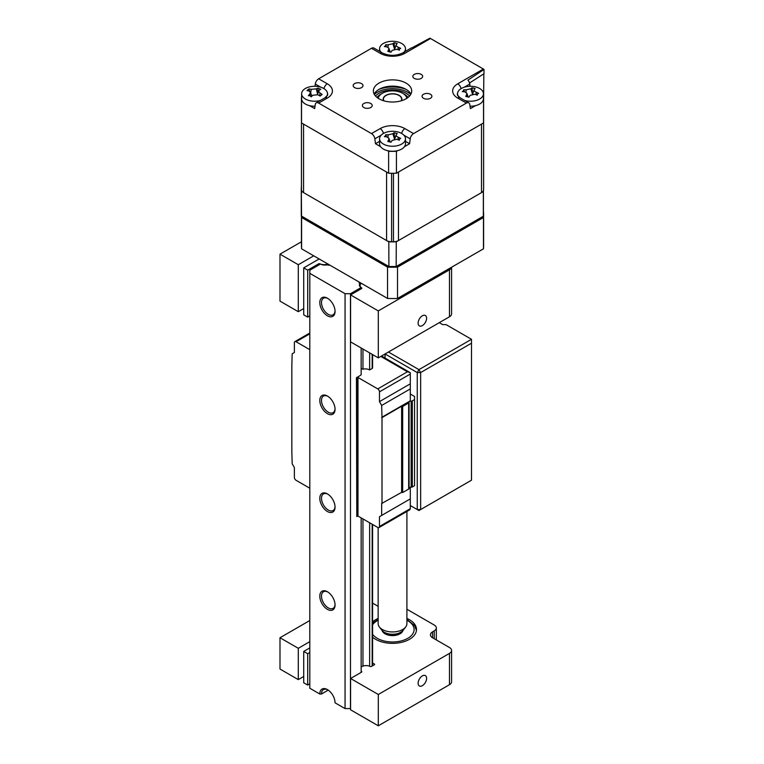 <?xml version="1.0" encoding="UTF-8"?>
<svg xmlns="http://www.w3.org/2000/svg" width="764" height="764" viewBox="0 0 764 764"><rect width="100%" height="100%" fill="white"/><g stroke="black" fill="none" stroke-linecap="round" stroke-linejoin="round"><path stroke-width="1.15" d="M301.446 216.556L301.446 245.941A91.078 52.582 0 0 0 301.589 248.816L301.589 217.501L387.549 267.133A91.078 52.582 0 0 0 397.509 267.133L483.469 217.501A91.078 52.582 0 0 0 483.612 214.627A91.078 52.582 0 0 0 483.469 211.752L483.431 211.723M301.522 216.699A91.078 52.582 0 0 0 301.589 217.501M387.549 267.133L387.549 298.447L301.589 248.816M387.549 298.447A91.078 52.582 0 0 0 397.509 298.447L397.509 267.133M483.469 217.501L483.469 248.816L397.509 298.447M483.469 248.816A91.078 52.582 0 0 0 483.612 245.941L483.612 214.627M422.358 315.799A5.988 3.457 120 0 0 418.443 321.081A5.988 3.457 120 0 0 419.36 325.884A5.988 3.457 120 0 0 422.358 325.588A5.988 3.457 120 0 0 426.274 320.307A5.988 3.457 120 0 0 425.357 315.503A5.988 3.457 120 0 0 422.358 315.799M327.737 263.914A6.083 3.514 180 0 1 319.954 263.809L319.954 264.354M279.996 301.131L298.294 311.693L298.294 264.726L279.996 254.154L279.996 301.131M309.802 315.914L307.701 317.127L303.719 314.825L303.719 267.858L319.142 258.948M303.719 267.858L307.701 270.16L307.701 317.127M318.645 265.108L318.645 263.838L307.701 270.16M361.573 288.563L361.573 287.837A6.083 3.514 180 0 1 360.073 285.526A6.083 3.514 180 0 1 361.391 283.339M361.573 287.837A0.955 0.554 180 0 1 361.525 288.591L350.581 294.914L378.295 310.91L378.295 357.877L449.471 316.783L449.471 269.816A7.191 4.154 0 0 0 451.553 267.247M378.295 357.877L350.581 341.88L350.581 294.914M378.295 310.91L449.471 269.816M451.581 267.228L451.581 313.851A7.191 4.154 180 0 1 449.471 316.783M303.719 308.56L298.294 311.693M301.446 241.768L279.996 254.154M313.717 255.825L298.294 264.726M318.645 263.838A0.955 0.554 180 0 1 319.954 263.809M388.446 352.023L418.949 369.633L471.493 339.302L471.493 343.208L420.649 372.565L420.649 509.559L418.949 510.533L410.306 505.548L417.259 509.559L417.259 372.565L385.056 353.971L385.056 358.058M471.493 480.203L418.949 510.533L417.259 509.559L420.649 509.559L471.493 480.203L471.493 343.208M418.949 369.633L420.649 372.565L417.259 372.565L418.949 369.633M471.493 339.302L446.071 324.624L442.681 324.624L439.29 322.666M401.167 100.829A9.111 5.262 0 0 0 401.635 99.158A9.111 5.262 0 0 0 395.131 94.125A9.111 5.262 0 0 0 384.913 96.274A9.111 5.262 0 0 0 383.423 99.158A9.111 5.262 0 0 0 383.891 100.829M378.151 527.637L378.151 623.644A14.382 8.299 0 0 0 379.402 627.034A14.382 8.299 0 0 0 391.378 631.923A14.382 8.299 0 0 0 404.557 628.199A14.382 8.299 0 0 0 405.655 627.034A14.382 8.299 0 0 0 406.906 623.644L406.906 511.45M405.655 627.034L403.134 630.3A11.613 6.704 180 0 1 402.236 631.236A11.613 6.704 180 0 1 391.598 634.244A11.613 6.704 180 0 1 381.924 630.3L379.402 627.034M422.358 675.892A5.988 3.457 120 0 0 418.443 681.173A5.988 3.457 120 0 0 419.36 685.976A5.988 3.457 120 0 0 422.358 685.68A5.988 3.457 120 0 0 426.274 680.399A5.988 3.457 120 0 0 425.357 675.596A5.988 3.457 120 0 0 422.358 675.892M378.151 618.448A23.971 13.838 0 0 0 375.582 619.728A23.971 13.838 0 0 0 372.593 621.829M372.593 637.195A23.971 13.838 0 0 0 409.475 639.296A23.971 13.838 0 0 0 416.495 629.517A23.971 13.838 0 0 0 406.906 618.448M303.719 651.434L307.701 653.736L307.701 685.05L303.719 682.749L303.719 651.434L309.802 647.92M309.802 683.828L307.701 685.05M309.802 652.523L307.701 653.736M374.322 664.002A0.955 0.554 180 0 1 374.322 664.785L374.322 664.002L372.593 662.999M361.152 667.096A6.083 3.514 180 0 1 370.158 666.456A0.955 0.554 180 0 0 371.466 666.428L374.322 664.785M361.573 672.148L361.573 671.413A6.083 3.514 180 0 1 361.152 671.107M361.573 671.413A0.955 0.554 180 0 1 361.525 672.167L350.581 678.489L378.295 694.486L378.295 725.8L449.471 684.706L449.471 653.392A7.191 4.154 0 0 0 451.581 650.451A7.191 4.154 0 0 0 449.471 647.519L432.529 637.739A7.191 4.154 180 0 1 430.418 634.798A7.191 4.154 180 0 1 432.529 631.866L434.219 630.883A7.191 4.154 0 0 0 436.33 627.951A7.191 4.154 0 0 0 434.219 625.019L406.906 609.242M378.295 725.8L350.581 709.804L350.581 678.489M279.996 669.044L298.294 679.616L298.294 648.302L279.996 637.739L279.996 669.044M303.719 676.484L298.294 679.616M309.802 641.655L298.294 648.302M309.802 620.521L279.996 637.739M378.151 606.339L372.593 603.13M451.581 650.451L451.581 681.765A7.191 4.154 180 0 1 449.471 684.706M378.295 694.486L449.471 653.392M335.052 409.265A10.782 6.227 60 0 1 327.431 413.668A10.782 6.227 60 0 1 319.801 400.451A10.782 6.227 60 0 1 327.431 396.048A10.782 6.227 60 0 1 335.052 409.265M335.043 408.75A9.588 5.539 60 0 1 333.075 412.675A9.588 5.539 60 0 1 325.684 410.106A9.588 5.539 60 0 1 321.501 400.451A9.588 5.539 60 0 1 323.487 396.067A9.588 5.539 60 0 1 327.871 396.315M335.052 311.406A10.782 6.227 60 0 1 327.431 315.809A10.782 6.227 60 0 1 319.801 302.601A10.782 6.227 60 0 1 327.431 298.199A10.782 6.227 60 0 1 335.052 311.406M335.043 310.9A9.588 5.539 60 0 1 333.075 314.825A9.588 5.539 60 0 1 325.684 312.256A9.588 5.539 60 0 1 321.501 302.601A9.588 5.539 60 0 1 323.487 298.218A9.588 5.539 60 0 1 327.871 298.466M335.052 507.115A10.782 6.227 60 0 1 327.431 511.517A10.782 6.227 60 0 1 319.801 498.309A10.782 6.227 60 0 1 327.431 493.907A10.782 6.227 60 0 1 335.052 507.115M335.043 506.599A9.588 5.539 60 0 1 333.075 510.524A9.588 5.539 60 0 1 325.684 507.955A9.588 5.539 60 0 1 321.501 498.309A9.588 5.539 60 0 1 323.487 493.916A9.588 5.539 60 0 1 327.871 494.165M335.043 604.458A9.588 5.539 60 0 1 333.075 608.373A9.588 5.539 60 0 1 325.684 605.804A9.588 5.539 60 0 1 321.501 596.159A9.588 5.539 60 0 1 323.487 591.766A9.588 5.539 60 0 1 327.871 592.024M335.052 604.964A10.782 6.227 60 0 1 327.431 609.366A10.782 6.227 60 0 1 319.801 596.159A10.782 6.227 60 0 1 327.431 591.756A10.782 6.227 60 0 1 335.052 604.964M328.233 690.121L321.501 694.008L319.801 694.008L309.802 688.24L309.802 270.217L320.479 264.048A5.988 3.457 0 0 0 327.154 264.764A2.158 1.242 0 0 0 329.742 265.07M319.801 694.008A10.782 6.227 60 0 1 327.431 689.606A10.782 6.227 60 0 1 335.052 702.813L345.061 708.591L345.061 293.701L350.475 293.701L361.152 287.531L361.152 288.811M345.061 708.591L350.475 708.591L350.475 293.701M361.152 347.983L361.152 374.818L357.256 377.445M361.152 517.877L361.152 672.387M359.92 286.49L359.92 283.683A5.988 3.457 0 0 0 359.405 285.087A5.988 3.457 0 0 0 361.152 287.531M362.957 666.112L362.957 518.918M369.633 352.882L369.633 369.929A5.988 3.457 0 0 0 362.957 369.213L362.957 349.024M359.395 282.193A2.158 1.242 0 0 0 359.166 282.737A2.158 1.242 0 0 0 359.92 283.683M369.633 666.218L369.633 522.767M309.802 273.35L345.061 293.701M321.501 694.008A9.588 5.539 60 0 1 323.487 689.615A9.588 5.539 60 0 1 327.871 689.873M381.666 405.445L379.46 401.625L410.306 383.824L410.306 388.905L381.666 405.445L382 417.583L401.616 406.257L402.676 406.419L408.664 402.972A1.442 0.831 0 0 0 409.084 402.389A1.442 0.831 0 0 0 409.074 402.313A1.92 1.108 180 0 1 409.065 402.217A1.92 1.108 180 0 1 411.156 401.11A1.442 0.831 0 0 0 412.293 400.871L414.546 399.572L414.546 396.44L410.306 393.995M379.46 516.703L379.46 526.491L410.306 508.681L410.306 498.892L379.46 516.703L381.666 515.433L381.666 503.495L401.616 492.369L401.616 406.257M382 503.686L382 417.583M401.616 492.369L402.676 492.532L402.676 406.419M402.676 492.532L408.664 489.084A1.442 0.831 0 0 0 409.084 488.492A1.442 0.831 0 0 0 409.074 488.425L409.074 402.456M409.084 488.196A1.92 1.108 180 0 1 411.156 487.222A1.442 0.831 0 0 0 412.293 486.983L414.546 485.684L414.546 399.572M309.802 488.225L296.079 480.298A2.397 1.385 -120 0 1 294.379 477.366L294.379 467.578L292.182 463.767L291.838 451.629L291.838 365.526L292.182 353.78L294.379 352.51L294.379 342.721A2.397 1.385 -120 0 1 294.875 341.623L309.802 333.008M410.306 508.681L409.819 509.769L378.963 527.58A2.397 1.385 -120 0 0 379.46 526.491M381.666 515.433L410.306 498.892L410.306 487.289M357.256 377.072L356.444 377.769L357.982 377.492L357.982 516.044L377.769 527.466A2.397 1.385 -120 0 0 378.963 527.58M356.444 377.769L356.788 516.531L356.788 377.97M357.982 516.044L356.788 516.531M379.46 401.625L379.46 391.846A2.397 1.385 -120 0 0 377.769 388.905L357.982 377.492M410.306 383.824L410.306 374.035L379.46 391.846M377.769 388.905L407.422 371.781L410.306 372.708L410.306 374.035M381.522 356.014L410.306 372.708M410.306 388.905L410.306 400.842L381.666 417.383M309.802 349.673L296.079 341.747A2.397 1.385 -120 0 0 294.875 341.623M372.173 367.283A1.442 0.831 180 0 1 372.173 368.458L372.173 354.343M369.633 369.929L372.173 368.458M362.957 369.213A2.158 1.242 0 0 0 361.152 368.783M363.836 103.493A4.918 2.836 0 0 0 362.394 105.499A4.918 2.836 0 0 0 365.431 108.125A4.918 2.836 0 0 0 370.788 107.504A4.918 2.836 0 0 0 372.221 105.499A4.918 2.836 0 0 0 369.193 102.882A4.918 2.836 0 0 0 363.836 103.493M354.601 83.61A4.918 2.836 0 0 0 353.169 85.616A4.918 2.836 0 0 0 356.196 88.232A4.918 2.836 0 0 0 361.553 87.621A4.918 2.836 0 0 0 362.995 85.616A4.918 2.836 0 0 0 359.959 82.99A4.918 2.836 0 0 0 354.601 83.61M414.269 74.375A4.918 2.836 0 0 0 412.837 76.381A4.918 2.836 0 0 0 415.864 79.007A4.918 2.836 0 0 0 421.222 78.386A4.918 2.836 0 0 0 422.664 76.381A4.918 2.836 0 0 0 419.627 73.764A4.918 2.836 0 0 0 414.269 74.375M423.504 94.268A4.918 2.836 0 0 0 422.062 96.274A4.918 2.836 0 0 0 425.099 98.89A4.918 2.836 0 0 0 430.457 98.279A4.918 2.836 0 0 0 431.889 96.274A4.918 2.836 0 0 0 428.862 93.647A4.918 2.836 0 0 0 423.504 94.268M410.917 94.077A19.176 11.068 0 0 0 378.973 89.378A19.176 11.068 0 0 0 374.14 94.077M406.085 98.766A19.176 11.068 180 0 1 385.19 101.173A19.176 11.068 180 0 1 373.357 90.945A19.176 11.068 180 0 1 378.973 83.114A19.176 11.068 180 0 1 399.868 80.717A19.176 11.068 180 0 1 411.7 90.945A19.176 11.068 180 0 1 406.085 98.766M301.532 122.947A91.078 52.582 180 0 1 301.446 120.693A91.078 52.582 0 0 0 301.455 121.228L301.455 189.72A7.191 4.154 0 0 0 303.556 192.614L386.584 240.555A7.191 4.154 0 0 0 391.598 241.768A91.078 52.582 0 0 0 393.46 241.768A7.191 4.154 0 0 0 398.464 240.555L481.501 192.614A7.191 4.154 0 0 0 483.602 189.72A91.078 52.582 0 0 0 483.612 189.185L483.612 120.693A91.078 52.582 180 0 1 483.526 122.947L396.44 173.227A91.078 52.582 180 0 1 388.618 173.227L301.532 122.947L301.532 101.029A91.078 52.582 180 0 1 301.446 98.766A91.078 52.582 180 0 1 301.532 96.512L301.627 96.455M404.91 53.279A4.794 2.769 -120 0 0 402.513 53.041L411.166 48.046A4.794 2.769 60 0 1 412.016 47.826L429.855 38.2A4.794 2.769 60 0 1 430.504 38.506L404.91 53.279A17.515 10.113 180 0 1 380.138 53.279L371.495 48.285L318.645 78.797L327.288 83.792A17.515 10.113 180 0 1 327.288 98.098L318.645 103.083A4.794 2.769 -120 0 0 316.248 102.844A4.794 2.769 -120 0 0 315.303 104.448L314.682 108.622L309.554 105.661M302.639 101.669L301.532 101.029M327.288 98.098A4.794 2.769 -120 0 0 324.891 97.859L327.603 95.07A12.778 7.382 0 0 0 327.317 92.492M379.584 141.34L375.468 143.718L374.847 138.828A4.794 2.769 -120 0 0 371.495 133.595L380.138 128.61A4.794 2.769 60 0 1 383.433 133.461M380.138 128.61A17.515 10.113 180 0 1 404.91 128.61L413.553 133.595A4.794 2.769 120 0 0 410.211 138.828L409.59 143.718L405.474 141.34M397.547 150.67L396.44 151.31A91.078 52.582 180 0 1 388.618 151.31L387.51 150.67M409.59 143.718L404.462 146.678M380.596 146.678L375.468 143.718M396.44 151.31L396.44 173.227M388.618 151.31L388.618 173.227M318.645 103.083L371.495 133.595M475.504 105.661L470.376 108.622L469.755 104.448A4.794 2.769 120 0 0 468.809 102.844A4.794 2.769 120 0 0 466.412 103.083L457.77 98.098A4.794 2.769 -60 0 1 460.167 97.859L457.455 95.07A12.778 7.382 0 0 1 457.731 92.492M457.77 98.098A17.515 10.113 180 0 1 457.77 83.792L483.354 69.018A4.794 2.769 60 0 1 484.004 69.467L467.95 80.115A4.794 2.769 60 0 1 469.755 84.04L470.041 86.294M483.431 96.455L483.526 96.512A91.078 52.582 180 0 1 483.612 98.766A91.078 52.582 180 0 1 483.526 101.029L482.418 101.669M483.526 101.029L483.526 122.947M413.553 133.595L466.412 103.083M484.004 69.467L484.004 73.697L469.526 82.98M483.354 69.018L430.504 38.506M371.495 48.285A4.794 2.769 -60 0 1 373.892 48.046L382.535 53.041A4.794 2.769 -60 0 0 380.138 53.279M315.016 86.294L315.303 84.04A4.794 2.769 -60 0 1 318.645 78.797M378.982 89.369A24.448 14.115 180 0 1 406.066 89.369M383.022 87.593A21.573 12.453 180 0 1 402.036 87.593M483.841 73.802L483.612 98.795M301.446 186.97L301.35 187.027A91.078 52.582 0 0 0 301.274 189.291A91.078 52.582 0 0 0 301.341 191.334L388.809 241.835L388.895 267.161A90.878 52.468 0 0 0 396.182 267.152L483.154 216.938L483.345 216.202L483.154 216.938M301.341 191.334L301.532 216.728L388.895 267.161M388.809 241.835A91.078 52.582 0 0 0 396.268 241.825L396.182 267.152M396.268 241.825L483.345 191.544L483.345 216.202A91.078 52.582 0 0 0 483.431 213.949L483.431 190.589M483.345 191.544A91.078 52.582 0 0 0 483.402 190.666M301.341 216.097L301.274 213.949A91.078 52.582 0 0 0 301.341 215.992L301.532 216.728M396.354 44.541C395.79 45.468 396.44 46.375 398.292 47.253A32.747 28.946 52.1 0 1 400.689 48.371L399.391 48.953L399.381 50.195A32.747 18.527 -153.4 0 0 396.86 49.249L392.161 50.367A32.747 4.651 116.3 0 0 390.996 52.2L387.826 51.436A32.747 15.07 -90.8 0 1 388.704 49.536L388.847 48.151L386.765 46.824A32.747 18.527 -153.4 0 0 384.359 46.594L385.667 45.668L385.677 44.77A32.747 28.946 52.1 0 1 388.198 44.828L392.897 43.71A32.747 15.07 -90.8 0 1 394.062 42.765L397.232 43.529A32.747 4.651 116.3 0 0 396.354 44.541L396.182 44.837M404.051 52.162A12.94 7.468 0 0 0 404.481 51.618A12.94 7.468 0 0 0 405.474 48.753A12.94 7.468 0 0 0 397.49 41.848A12.94 7.468 0 0 0 380.577 45.888A12.94 7.468 0 0 0 379.584 48.753A12.94 7.468 0 0 0 381.007 52.162M385.667 45.668L385.677 44.77M399.391 48.953L398.961 50.032M386.422 46.785L385.82 44.99M394.702 49.345L394.062 42.765M474.31 89.55C473.756 90.486 474.406 91.384 476.258 92.263A32.747 28.946 52.1 0 1 478.656 93.38L477.357 93.962L477.338 95.204A32.747 18.527 -153.4 0 0 474.816 94.258L470.118 95.376A32.747 4.651 116.3 0 0 468.953 97.209L465.792 96.445A32.747 15.07 -90.8 0 1 466.67 94.545L466.804 93.16L464.722 91.833A32.747 18.527 -153.4 0 0 462.325 91.604L463.624 90.677L463.643 89.78A32.747 28.946 52.1 0 1 466.164 89.846L470.863 88.719A32.747 15.07 -90.8 0 1 472.028 87.784L475.189 88.538A32.747 4.651 116.3 0 0 474.31 89.55L474.138 89.846M464.588 100.409A12.94 7.468 0 0 0 465.524 100.657A12.94 7.468 0 0 0 482.447 96.627A12.94 7.468 0 0 0 483.431 93.762A12.94 7.468 0 0 0 475.456 86.857A12.94 7.468 0 0 0 458.534 90.897A12.94 7.468 0 0 0 457.55 93.762A12.94 7.468 0 0 0 458.667 96.799M463.624 90.677L463.643 89.78M470.022 106.234A12.94 7.468 0 0 0 483.431 98.766L483.431 93.762M477.357 93.962L476.927 95.042M464.388 91.795L463.786 89.999M472.658 94.354L472.028 87.784M396.354 134.559C395.79 135.495 396.44 136.393 398.292 137.272A32.747 28.946 52.1 0 1 400.689 138.389L399.391 138.981L399.381 140.223A32.747 18.527 -153.4 0 0 396.86 139.268L392.161 140.385A32.747 4.651 116.3 0 0 390.996 142.219L387.826 141.464A32.747 15.07 -90.8 0 1 388.704 139.564L388.847 138.169L386.765 136.852A32.747 18.527 -153.4 0 0 384.359 136.622L385.667 135.686L385.677 134.789A32.747 28.946 52.1 0 1 388.198 134.856L392.897 133.729A32.747 15.07 -90.8 0 1 394.062 132.793L397.232 133.547A32.747 4.651 116.3 0 0 396.354 134.559L396.182 134.856M397.49 131.866A12.94 7.468 0 0 0 380.577 135.906A12.94 7.468 0 0 0 379.584 138.771A12.94 7.468 0 0 0 387.568 145.676A12.94 7.468 0 0 0 404.481 141.636A12.94 7.468 0 0 0 405.474 138.771A12.94 7.468 0 0 0 397.49 131.866M385.667 135.686L385.677 134.789M379.584 138.771L379.584 143.785A12.94 7.468 0 0 0 387.568 150.68A12.94 7.468 0 0 0 405.474 143.785L405.474 138.771M399.391 138.981L398.961 140.051M394.702 139.373L394.062 132.793M386.422 136.804L385.82 135.008M319.295 90.133C318.273 90.954 318.531 91.928 320.087 93.036A32.747 25.995 68.4 0 1 322.15 94.459L320.135 96.054A32.747 15.566 -140 0 0 317.881 94.774L312.858 95.233A32.747 9.913 125.4 0 0 311.168 96.875L310.194 95.786L308.398 95.71A32.747 20.341 -82.6 0 1 309.84 93.962L310.385 92.138L309.048 91.069A32.747 15.566 -140 0 0 306.985 90.534L309 88.93A32.747 25.995 68.4 0 1 311.244 89.321L316.267 88.863A32.747 20.341 -82.6 0 1 317.967 88.118L320.737 89.283A32.747 9.913 125.4 0 0 319.295 90.133L317.385 94.545M309.563 91.269L309 88.939M326.39 96.799A12.94 7.468 0 0 0 327.508 93.762A12.94 7.468 0 0 0 322.179 87.717A12.94 7.468 0 0 0 304.101 89.359A12.94 7.468 0 0 0 301.627 93.762A12.94 7.468 0 0 0 306.947 99.797A12.94 7.468 0 0 0 320.469 100.409M301.627 93.762L301.627 98.766A12.94 7.468 0 0 0 315.035 106.234M319.973 95.958L320.173 95.395L320.135 96.054M317.824 93.323L317.967 88.118M410.726 94.43A21.573 12.453 0 0 0 377.273 92.31A21.573 12.453 0 0 0 374.331 94.43M383.585 100.733A9.349 5.396 180 0 1 383.184 99.158A9.349 5.396 180 0 1 385.916 95.347A9.349 5.396 180 0 1 396.105 94.173A9.349 5.396 180 0 1 401.874 99.158A9.349 5.396 180 0 1 401.472 100.733M406.83 98.317A14.382 8.299 0 0 0 402.695 93.294A14.382 8.299 0 0 0 382.363 93.294L380.663 94.268A16.779 9.684 180 0 0 377.005 97.439M402.695 93.294L404.395 94.268A16.779 9.684 180 0 1 408.052 97.439M380.663 94.268L382.363 93.294A14.382 8.299 0 0 0 378.218 98.317M301.455 120.149A91.078 52.582 0 0 0 301.446 120.693L301.446 189.185A91.078 52.582 0 0 0 301.455 189.72M303.556 192.614L303.556 124.121L386.584 172.053L386.584 240.555M391.598 241.768L391.598 173.275A91.078 52.582 0 0 0 393.46 173.275L393.46 241.768M398.464 240.555L398.464 172.053L481.501 124.121L481.501 192.614M483.602 189.72L483.602 121.228A91.078 52.582 0 0 0 483.612 120.693A91.078 52.582 0 0 0 483.602 120.149M434.219 638.714L434.219 630.883M432.529 631.866L432.529 637.739M372.593 634.273A21.573 12.453 0 0 0 377.273 638.322A21.573 12.453 0 0 0 407.785 638.322A21.573 12.453 0 0 0 407.785 620.712A21.573 12.453 0 0 0 406.906 620.234M402.924 630.548A10.543 6.093 180 0 1 395.714 635.323A10.543 6.093 180 0 1 385.075 633.824A10.543 6.093 180 0 1 382.134 630.548M378.151 620.234A21.573 12.453 0 0 0 372.593 624.751M372.173 666.027L372.173 524.238M408.664 489.084L408.664 402.972M411.156 487.222L411.156 401.11M412.293 486.983L412.293 400.871M407.422 371.781L380.816 356.425M309.802 333.82L296.079 341.747M327.288 83.792A4.794 2.769 120 0 0 324.003 88.643M381.188 135.171L374.847 138.828M410.211 138.828L403.869 135.171M404.91 128.61A4.794 2.769 120 0 0 401.625 133.461M469.755 84.04L464.254 87.211M457.77 83.792A4.794 2.769 60 0 1 461.055 88.643M320.804 87.211L315.303 84.04M301.341 215.992L388.809 266.493A91.078 52.582 0 0 0 396.268 266.483L483.345 216.202M389.21 51.207L388.704 49.536M387.931 47.177L388.198 44.828M394.491 49.02L392.897 43.71M398.015 49.67L398.292 47.253M467.167 96.216L466.67 94.545M465.897 92.186L466.164 89.846M472.458 94.029L470.863 88.719M475.982 94.679L476.258 92.263M394.491 139.038L392.897 133.729M398.015 139.688L398.292 137.272M389.21 141.225L388.704 139.564M387.931 137.195L388.198 134.856M310.318 95.844L309.84 93.962M310.633 92.816L311.244 89.321M317.576 94.01L316.267 88.863M319.6 95.748L320.087 93.036M375.496 96.035A19.176 11.068 180 0 1 378.973 93.294A19.176 11.068 180 0 1 409.561 96.035M360.073 286.672L360.073 285.526M401.635 100.38L401.635 99.158M383.423 100.38L383.423 99.158M402.112 632.048L402.112 631.341M382.945 632.048L382.945 631.341M436.33 627.951L436.33 639.926M416.447 630.453L414.575 625.554L406.906 619.528M401.778 631.618L395.074 635.237L385.553 633.776L383.28 631.618M378.151 619.528L372.593 623.128M372.593 665.778L372.593 524.476M372.593 367.866L372.593 354.591M409.084 488.492L409.084 402.389M301.446 98.766L301.446 120.693M324.891 97.859L316.248 102.844M483.612 98.766L483.612 120.693M468.809 102.844L460.167 97.859M402.513 53.041C395.857 56.078 389.201 56.078 382.535 53.041M483.345 216.327L483.431 213.949M301.274 189.291L301.274 213.949M405.474 51.331L405.474 48.753M379.584 51.331L379.584 48.753M388.847 48.151L390.003 51.369M396.172 44.866L394.692 48.991M457.55 95.385L457.55 93.762M466.804 93.16L467.96 96.388M474.129 89.875L472.649 94.001M396.172 134.884L394.692 139.01M388.847 138.169L390.003 141.397M327.508 95.385L327.508 93.762M310.385 92.138L311.846 96.207"/></g></svg>
